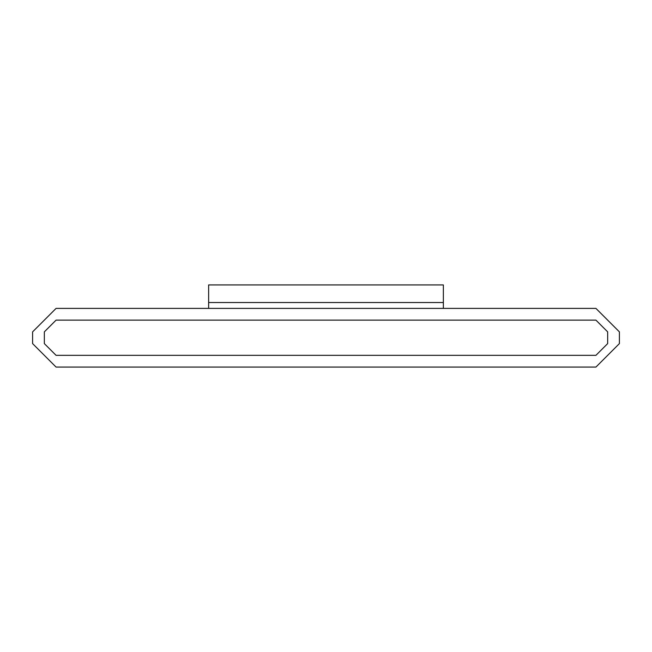 <?xml version="1.0" encoding="UTF-8"?>
<svg xmlns="http://www.w3.org/2000/svg" width="652" height="652" viewBox="0 0 652 652"><rect width="100%" height="100%" fill="white"/><g stroke="black" fill="none" stroke-linecap="round" stroke-linejoin="round"><path stroke-width="0.98" d="M32.6 331.868L56.072 308.396L595.928 308.396L619.4 331.868L619.4 343.604L595.928 367.076L56.072 367.076L32.6 343.604L32.6 331.868L32.6 343.604L56.072 367.076L595.928 367.076L619.4 343.604L619.4 331.868L595.928 308.396L56.072 308.396L32.6 331.868M44.336 343.604L56.072 355.34L595.928 355.34L607.664 343.604L607.664 331.868L595.928 320.132L56.072 320.132L44.336 331.868L44.336 343.604L44.336 331.868L56.072 320.132L595.928 320.132L607.664 331.868L607.664 343.604L595.928 355.34L56.072 355.34L44.336 343.604M208.64 302.528L208.64 308.396L208.64 302.528L443.36 302.528L208.64 302.528L443.36 302.528L443.36 308.396L443.36 284.924L208.64 284.924L208.64 302.528L208.64 284.924L443.36 284.924L443.36 302.528L208.64 302.528"/></g></svg>
